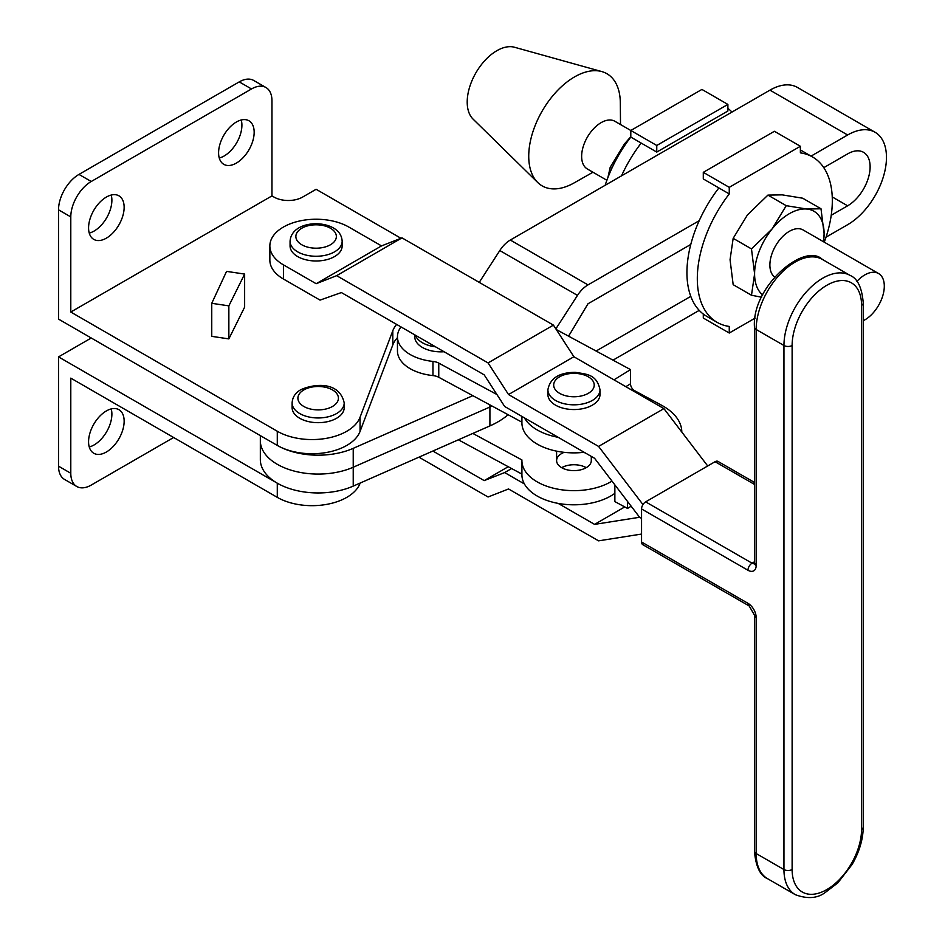 <?xml version="1.0" encoding="UTF-8"?>
<svg xmlns="http://www.w3.org/2000/svg" width="945" height="945" viewBox="0 0 945 945"><rect width="100%" height="100%" fill="white"/><g stroke="black" fill="none" stroke-linecap="round" stroke-linejoin="round"><path stroke-width="1.42" d="M826.024 237.171L847.63 224.697A54.928 31.717 120 0 0 886.469 157.425A54.928 31.717 120 0 0 875.094 132.276A54.928 31.717 120 0 0 847.63 134.993L769.951 90.141A54.928 31.717 -60 0 1 797.415 87.424L875.094 132.276M277.263 464.29A57.822 33.382 180 0 1 260.336 440.689A57.822 33.382 0 0 0 277.263 464.29A57.822 33.382 0 0 0 353.229 467.232L489.912 407.023A80.951 46.742 0 0 0 492.061 406.055A80.951 46.742 180 0 1 489.912 407.023L353.229 467.232A57.822 33.382 180 0 1 277.263 464.29M472.831 395.671L353.229 448.343A57.822 33.382 180 0 1 277.263 445.402A57.822 33.382 180 0 1 277.204 445.367M831.222 215.283L847.63 205.809A31.799 18.357 120 0 0 870.121 166.863A31.799 18.357 120 0 0 863.529 152.31A31.799 18.357 120 0 0 847.63 153.881L823.78 167.655M260.336 435.633L260.336 459.565A57.822 33.382 0 0 0 277.263 483.178A57.822 33.382 0 0 0 353.229 486.108L489.912 425.911A80.951 46.742 0 0 0 508.126 414.725M690.783 244.436L588.003 303.77L570.756 332.593A31.799 18.357 -60 0 1 568.465 336.101M596.106 351.032L690.783 296.364M479.245 282.378L499.799 250.543A23.129 13.348 -60 0 1 510.324 240.042L769.951 90.141M613.01 360.151L699.229 310.373M555.861 328.872L577.478 295.395A23.129 13.348 120 0 1 588.003 284.894L699.229 220.681M811.058 156.114L847.63 134.993M863.246 320.709A27.535 15.9 120 0 0 864.829 319.871A27.535 15.9 120 0 0 882.819 295.608A27.535 15.9 120 0 0 878.59 273.542A27.535 15.9 120 0 0 864.829 274.9A27.535 15.9 120 0 0 856.914 281.409M774.534 276.956A27.535 15.9 -60 0 1 771.675 254.595A27.535 15.9 -60 0 1 789.347 231.324A27.535 15.9 -60 0 1 803.12 229.966L878.59 273.542M606.891 180.271L587.341 168.978A27.535 15.9 -60 0 1 583.124 146.912A27.535 15.9 -60 0 1 601.114 122.649A27.535 15.9 -60 0 1 614.876 121.279L656.763 145.471L727.886 104.422L727.886 111.014L656.763 152.074L656.763 145.471M574.536 182.668A64.756 37.387 -60 0 1 574.099 182.917A64.756 37.387 -60 0 1 537.74 182.515A64.756 37.387 -60 0 1 533.63 129.619A64.756 37.387 -60 0 1 574.536 76.911A64.756 37.387 -60 0 1 601.8 71.572A64.756 37.387 -60 0 1 620.322 102.851L620.511 124.527M537.74 182.515L473.032 119.07A41.923 24.204 -60 0 1 470.374 84.826A41.923 24.204 -60 0 1 496.846 50.711A41.923 24.204 -60 0 1 514.505 47.25L601.8 71.572M824.288 242.192A95.469 55.117 120 0 0 832.321 200.671A95.469 55.117 120 0 0 812.546 156.976A95.469 55.117 120 0 0 800.38 152.866L800.38 146.274L774.416 131.284L703.293 172.344L703.293 178.936L729.256 193.926L729.256 187.334L800.38 146.274M786.24 205.679L806.723 209.022L821.004 208.786L802.671 198.202L782.2 194.859L767.919 195.107L747.436 214.928L733.166 238.341L730.06 259.71L733.166 284.669L751.488 295.253L754.594 273.873A49.152 28.374 -60 0 1 771.97 229.092L786.24 205.679L767.919 195.107M733.166 238.341L751.488 248.913L771.97 229.092A49.152 28.374 -60 0 1 806.723 209.022A49.152 28.374 -60 0 1 824.099 233.746L823.674 241.837M751.488 248.913L754.594 273.873A49.152 28.374 -60 0 0 762.721 294.97M761.646 297.214L751.488 295.253M821.004 208.786L824.099 233.746A49.152 28.374 -60 0 1 823.473 241.719M703.293 314.059L703.293 318.04L729.256 333.03L755.185 318.063M729.256 193.926A95.469 55.117 120 0 0 717.09 322.328A95.469 55.117 120 0 0 729.256 326.438L729.256 333.03M703.293 172.344L729.256 187.334M812.546 156.976L802.163 150.976A95.469 55.117 120 0 0 800.38 150.019M718.873 187.925A95.469 55.117 120 0 0 706.706 316.327L717.09 322.328M656.763 152.074L630.799 137.084L630.799 130.493L701.922 89.432L727.886 104.422M621.538 175.829A95.469 55.117 -60 0 1 641.194 143.073M605.154 185.291A95.469 55.117 -60 0 1 630.799 137.084M727.886 108.403A95.469 55.117 -60 0 1 731.962 112.077M630.799 136.73L624.456 143.923L610.186 167.336L607.895 177.601M610.186 167.336L611.852 168.293M586.219 453.517A17.341 10.017 0 0 0 583.75 452.336M564.153 452.336A17.341 10.017 0 0 0 556.605 460.605A17.341 10.017 0 0 0 561.684 467.68A17.341 10.017 0 0 0 580.584 469.854A17.341 10.017 0 0 0 591.298 460.605L591.298 456.4M586.219 467.68A17.341 10.017 0 0 0 561.684 467.68M414.772 334.849L414.772 336.81A26.047 15.037 0 0 0 444.067 351.729M472.831 433.436L521.923 459.943A52.034 30.039 0 0 0 521.912 460.605L521.912 474.768A52.034 30.039 0 0 0 538.414 496.716A52.034 30.039 0 0 0 614.864 493.325M521.912 460.605A52.034 30.039 0 0 0 538.414 482.552A52.034 30.039 0 0 0 611.994 481.099M584.175 452.289A52.034 30.039 180 0 1 538.414 444.776A52.034 30.039 180 0 1 521.912 422.828L521.912 416.414M524.404 417.844A52.034 30.039 0 0 0 538.414 430.613A52.034 30.039 0 0 0 558.152 437.299M521.912 422.167L438.763 377.279A11.564 6.674 0 0 0 432.964 375.59A43.364 25.042 180 0 1 411.205 369.259A43.364 25.042 180 0 1 397.455 350.973L397.455 336.81A43.364 25.042 0 0 0 411.205 355.096A43.364 25.042 0 0 0 432.964 361.427A11.564 6.674 180 0 1 438.763 363.116L496.916 394.514M400.987 326.911A43.364 25.042 0 0 0 397.455 336.81M556.274 329.533L630.539 369.613L630.539 383.776L625.85 386.682M613.978 379.843L630.539 369.613M681.794 432.03A63.599 36.725 180 0 0 661.63 405.275L634.709 390.746A5.776 3.449 58.3 0 1 630.492 383.812M627.539 501.464L627.539 508.434L631.154 506.201M614.864 484.868L614.864 501.594L627.539 508.434M458.372 439.803L521.912 474.095M290.068 241.223L290.068 245.936A26.047 15.037 0 0 0 297.687 256.579A26.047 15.037 0 0 0 326.084 259.84A26.047 15.037 0 0 0 342.161 245.936L342.161 241.223C341.771 235.447 338.83 231.017 333.337 227.934C318.831 219.689 291.237 223.433 290.068 241.223A26.047 15.037 0 0 0 297.687 251.854A26.047 15.037 0 0 0 326.084 255.115A26.047 15.037 0 0 0 342.161 241.223M547.899 389.789L547.899 394.502A26.047 15.037 0 0 0 572.54 409.528A26.047 15.037 0 0 0 600.004 394.502L600.004 389.789C596.767 374.102 586.538 374.244 575.233 372.318C559.074 372.495 549.966 378.319 547.899 389.789A26.047 15.037 0 0 0 572.54 404.803A26.047 15.037 0 0 0 600.004 389.789M558.152 503.39L594.582 524.38L639.6 517.269L641.56 518.403L639.6 517.269L594.582 458.29L504.665 406.48L484.194 374.858L341.369 292.56L320.048 300.108L283.429 279.011L283.429 264.848L316.173 283.713L336.644 275.668L488.069 362.927L508.528 394.537L598.575 446.418L642.966 504.583M283.429 264.848A46.258 26.708 180 0 1 269.857 245.936A46.258 26.708 180 0 1 298.384 221.272A46.258 26.708 180 0 1 348.788 227.036L381.532 245.901L401.991 237.868L553.427 325.115L573.887 356.737L663.922 408.618L707.699 465.968M418.942 457.167L488.069 496.999L508.528 488.967L598.575 540.847L641.56 534.055M524.404 483.946L504.665 472.571L484.194 480.615L432.869 451.037M642.754 544.651A5.776 3.331 -60.1 0 1 641.56 542.005L747.967 603.312A5.776 3.331 119.9 0 0 749.172 605.958L642.754 544.651M641.56 508.953A5.776 3.331 -60.1 0 1 645.648 501.866L752.055 563.185A5.776 3.331 119.9 0 0 747.967 570.26L641.56 508.953L641.56 542.005M645.648 501.866L715.082 461.703A5.776 3.331 -60.1 0 1 717.964 461.408L754.453 482.434M316.173 283.713L381.532 245.901M336.644 275.668L401.991 237.868M269.857 245.936L269.857 260.099A46.258 26.708 0 0 0 283.429 279.011M598.575 446.418L663.922 408.618M508.528 394.537L573.887 356.737M488.069 362.927L553.427 325.115M594.582 524.38L624.751 506.922M504.665 472.571L511.623 468.543M484.194 480.615L508.233 466.712M111.215 408.925A25.149 14.518 -60 0 1 94.098 444.941A25.149 14.518 -60 0 1 89.255 446.961M106.36 410.945A25.149 14.518 -60 0 1 118.94 409.693A25.149 14.518 -60 0 1 122.791 429.857A25.149 14.518 -60 0 1 106.36 452.017A25.149 14.518 -60 0 1 93.791 453.269A25.149 14.518 -60 0 1 89.929 433.105A25.149 14.518 -60 0 1 106.36 410.945M241.235 119.991A25.149 14.518 -60 0 1 224.119 156.008A25.149 14.518 -60 0 1 219.275 158.028M236.38 122.011A25.149 14.518 -60 0 1 248.96 120.771A25.149 14.518 -60 0 1 252.811 140.923A25.149 14.518 -60 0 1 236.38 163.083A25.149 14.518 -60 0 1 223.811 164.335A25.149 14.518 -60 0 1 219.949 144.172A25.149 14.518 -60 0 1 236.38 122.011M111.215 195.06A25.149 14.518 -60 0 1 94.098 231.064A25.149 14.518 -60 0 1 89.255 233.084M106.36 197.08A25.149 14.518 -60 0 1 118.94 195.828A25.149 14.518 -60 0 1 122.791 215.98A25.149 14.518 -60 0 1 106.36 238.152A25.149 14.518 -60 0 1 93.791 239.392A25.149 14.518 -60 0 1 89.929 219.24A25.149 14.518 -60 0 1 106.36 197.08M292.111 402.913L292.111 407.638A26.047 15.037 0 0 0 308.188 421.529A26.047 15.037 0 0 0 336.574 418.269A26.047 15.037 0 0 0 344.204 407.638L344.204 402.913C339.503 381.331 314.827 383.469 300.935 389.635C295.431 392.718 292.489 397.148 292.111 402.913A26.047 15.037 0 0 0 308.188 416.816A26.047 15.037 0 0 0 336.574 413.556A26.047 15.037 0 0 0 344.204 402.913M400.952 238.27L316.114 189.284L302.613 197.08A20.235 11.683 180 0 1 274.003 197.08L271.959 195.898L70.792 312.039L277.287 431.251A49.152 28.374 0 0 0 325.871 438.421A49.152 28.374 0 0 0 360.057 417.253L392.801 330.762A49.152 28.374 180 0 1 396.628 324.407M211.751 336.349L228.855 338.901L244.637 307.125L244.637 274.074L226.564 271.38L211.751 303.31L211.751 336.349M70.792 312.039L70.792 216.901L58.531 209.825L58.531 319.115L277.287 445.414A49.152 28.374 0 0 0 325.871 452.584A49.152 28.374 0 0 0 360.057 431.416L392.801 344.925A49.152 28.374 180 0 1 397.455 337.637M70.792 216.901A28.905 16.691 -60 0 1 91.24 181.499L251.512 88.96A28.905 16.691 -60 0 1 265.97 87.531A28.905 16.691 -60 0 1 271.959 100.761L271.959 195.898M58.531 209.825A28.905 16.691 -60 0 1 78.967 174.412L239.25 81.884A28.905 16.691 -60 0 1 253.697 80.455L265.97 87.531M173.62 437.5L91.24 485.068A28.905 16.691 -60 0 1 76.781 486.498A28.905 16.691 -60 0 1 70.792 473.268L70.792 378.13L277.287 497.353A49.152 28.374 0 0 0 325.871 504.524A49.152 28.374 0 0 0 360.057 483.344L360.175 483.049M277.287 497.353L277.287 483.19L58.531 356.891L58.531 466.18A28.905 16.691 -60 0 0 64.52 479.41L76.781 486.498M58.531 356.891L91.24 338.003M211.751 303.31L228.855 305.861L228.855 338.901M228.855 305.861L244.637 274.074M847.63 205.809L832.238 196.926M489.912 425.911L489.912 404.885M353.229 486.108L353.229 448.343M588.003 284.894L510.324 240.042M577.478 295.395L499.799 250.543M415.316 335.168A26.047 15.037 0 0 0 435.527 346.815M432.964 375.59L432.964 361.427M438.763 377.279L438.763 363.116M633.847 391.289L634.709 390.746M301.786 244.767A20.27 11.706 0 0 0 330.443 244.767A20.27 11.706 0 0 0 330.443 228.229A20.27 11.706 0 0 0 301.786 228.229A20.27 11.706 0 0 0 301.786 244.767M572.847 396.746A20.27 11.706 0 0 0 594.192 385.702A20.27 11.706 0 0 0 575.056 373.381A20.27 11.706 0 0 0 553.711 384.426A20.27 11.706 0 0 0 572.847 396.746M767.529 878.673C760.123 875.637 755.764 866.459 754.453 851.161L754.453 615.112A5.776 3.343 0 0 0 756.154 617.475L756.154 853.524A54.928 31.681 119.9 0 0 767.529 878.673L795.324 894.691A54.928 31.681 -60.1 0 1 783.948 869.542L783.948 345.492L756.154 329.486L756.154 565.535A5.776 3.343 180 0 1 754.453 563.173L754.453 327.124C751.582 286.618 804.467 241.837 822.386 259.438A54.928 31.681 119.9 0 0 780.097 274.192A54.928 31.681 119.9 0 0 756.154 329.486A5.776 3.343 180 0 1 754.453 327.124M792.123 345.492L792.123 869.53A49.152 28.35 119.9 0 0 826.84 889.576A49.152 28.35 119.9 0 0 861.556 829.367L861.556 305.318A49.152 28.35 119.9 0 0 826.84 285.272A49.152 28.35 119.9 0 0 792.123 345.492A5.776 3.343 180 0 1 783.948 345.492A54.928 31.681 -60.1 0 1 807.892 290.209A54.928 31.681 -60.1 0 1 850.169 275.456L822.386 259.438M754.453 851.161A5.776 3.343 0 0 0 756.154 853.524L783.948 869.542A5.776 3.343 180 0 0 792.123 869.53M754.429 563.669A5.776 3.343 -120 0 1 752.055 563.185L754.453 561.791M754.453 484.383L715.082 461.703M747.967 570.26A11.564 6.686 -120 0 0 756.154 565.535M756.154 617.475A11.564 6.686 -120 0 0 747.967 603.312M795.324 894.691C807.526 899.179 817.555 898.4 825.422 892.352L837.849 882.866L852.177 864.38C859.383 851.776 863.08 839.314 863.246 827.005L863.246 302.967A5.776 3.343 180 0 1 861.556 305.318M863.246 827.005A5.776 3.343 180 0 1 861.556 829.367M303.829 389.919A20.27 11.706 0 0 0 303.829 406.468A20.27 11.706 0 0 0 332.486 406.468A20.27 11.706 0 0 0 332.486 389.919A20.27 11.706 0 0 0 303.829 389.919M277.287 431.251L277.287 445.414M360.057 417.253L360.057 431.416M392.801 330.762L392.801 344.925M70.792 473.268L58.531 466.18M251.512 88.96L239.25 81.884M91.24 181.499L78.967 174.412M592.964 172.226L574.099 182.917M556.605 460.605L556.605 451.155M863.246 302.967C861.934 287.646 857.576 278.468 850.169 275.456M749.172 605.958L754.453 615.112M754.453 563.173L754.346 564.047L754.949 563.468"/></g></svg>
